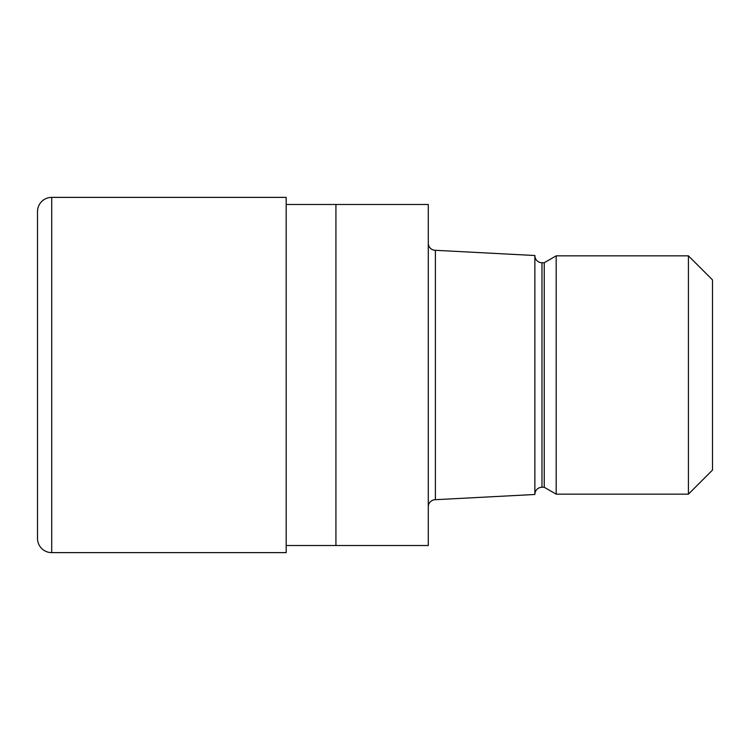 <?xml version="1.0" encoding="UTF-8"?>
<svg xmlns="http://www.w3.org/2000/svg" width="750" height="750" viewBox="0 0 750 750"><rect width="100%" height="100%" fill="white"/><g stroke="black" fill="none" stroke-linecap="round" stroke-linejoin="round"><path stroke-width="0.56" stroke-dasharray="3.75 2.81" d="M286.041 375L286.181 197.438L286.041 375M286.181 545.522L286.181 204.478L286.181 545.522M428.287 506.803L428.287 243.197L428.287 506.803M534.872 494.372L534.872 255.628L534.872 494.372M335.925 204.478L335.925 545.522L335.925 204.478M428.287 204.478L428.287 545.522M712.5 279.928L712.5 470.072M688.416 255.844L688.416 494.156M556.181 255.844L556.181 494.156M544.247 262.734L544.247 487.266M534.872 255.516L534.872 494.484M435.394 250.303L435.394 499.697M37.5 211.575L37.5 538.425M286.181 197.372L286.181 552.628M286.181 552.562L286.181 197.438L286.181 552.562M541.978 262.734L541.978 487.266M51.712 197.372L51.712 552.628"/><path stroke-width="1.12" d="M286.181 204.478L335.925 204.478L335.925 545.522L335.925 204.478L428.287 204.478L428.287 545.522L286.181 545.522M428.287 243.197A7.106 7.106 0 0 0 435.394 250.303L534.872 255.516L534.872 494.484L435.394 499.697L435.394 250.303M435.394 499.697A7.106 7.106 0 0 0 428.287 506.803M534.872 255.628A7.106 7.106 0 0 0 541.978 262.734L544.247 262.734L556.181 255.844L688.416 255.844L712.5 279.928L712.5 470.072L688.416 494.156L556.181 494.156L544.247 487.266L541.978 487.266A7.106 7.106 0 0 0 534.872 494.372M544.247 487.266L544.247 262.734M556.181 494.156L556.181 255.844M688.416 494.156L688.416 255.844M51.712 197.372A14.213 14.213 0 0 0 37.5 211.575L37.5 538.425A14.213 14.213 0 0 0 51.712 552.628L51.712 197.372L286.181 197.372L286.181 552.628L51.712 552.628M541.978 487.266L541.978 262.734"/></g></svg>
